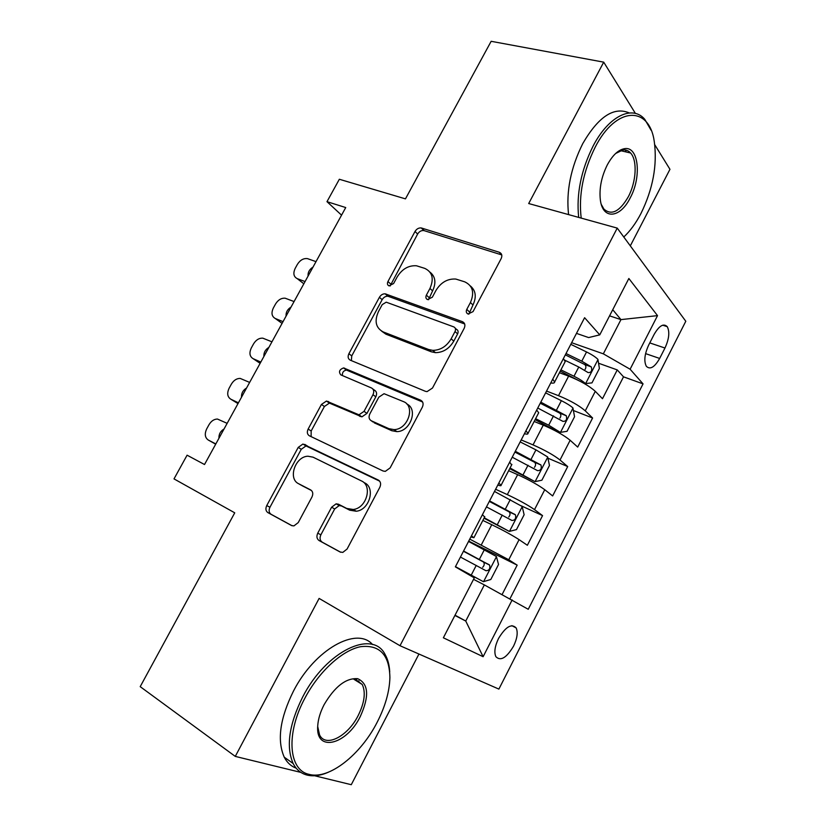 <?xml version="1.0" encoding="UTF-8"?>
<svg xmlns="http://www.w3.org/2000/svg" width="826" height="826" viewBox="0 0 826 826"><rect width="100%" height="100%" fill="white"/><g stroke="black" fill="none" stroke-linecap="round" stroke-linejoin="round"><path stroke-width="1.24" d="M468.053 314.004L473.05 311.608L501.155 258.621C502.476 255.533 501.836 253.406 499.245 252.25L421.291 227.955C418.741 227.708 416.655 228.874 415.024 231.466L387.941 281.532C387.022 283.607 387.363 285.042 388.974 285.858L393.61 283.535L397.141 276.999C402.086 269.008 408.529 265.27 416.48 265.776L424.77 268.378C432.432 272.043 434.166 278.723 429.964 288.439L426.381 295.119C425.452 297.246 425.834 298.733 427.527 299.58L432.339 297.215L435.921 290.515C440.908 282.389 447.537 278.569 455.797 279.054L464.687 281.821C472.761 285.651 474.671 292.549 470.428 302.533L466.783 309.389C465.843 311.578 466.267 313.116 468.053 314.004M513.545 646.159C517.241 638.405 518.109 632.324 516.147 627.925C511.511 623.238 505.646 626.748 498.543 638.457C494.846 646.231 493.948 652.313 495.879 656.691C500.618 661.409 506.514 657.899 513.545 646.159M317.752 533.162C316.327 536.415 316.771 538.872 319.084 540.545L340.064 551.985L342.811 552.398L347.085 549.032L379.815 487.319C381.23 484.046 380.714 481.62 378.277 480.04L302.935 444.037L298.217 447.403L266.746 505.564C265.342 508.702 265.724 511.046 267.872 512.605L291.537 525.522L293.901 525.914L298.227 522.6L311.949 497.025C313.353 493.834 312.93 491.47 310.669 489.921L298.723 483.778C287.634 478.853 295.223 456.448 307.953 456.22L313.064 457.17L361.365 480.887C372.887 485.636 366.496 508.372 353.198 509.477L346.683 508.434L338.474 504.211L336.13 503.829L331.608 507.216L317.752 533.162L320.87 534.814C319.455 538.056 319.899 540.503 322.212 542.166L340.746 552.274M635.421 113.441L603.713 62.157L491.15 41.3L405.463 198.87L339.341 179.263L326.982 201.668L345.733 207.553L204.518 464.522L187.089 455.188L174.007 478.894L234.739 512.822L140.203 686.654L235.276 756.399L300.912 772.413M603.713 62.157L528.692 203.537L617.239 228.11L400.011 645.726L319.115 598.416L235.276 756.399M425.4 391.307L427.042 391.627L432.494 388.034L464.191 328.304C465.534 325.155 464.935 322.935 462.384 321.655L385.174 293.829C382.799 293.746 380.879 294.903 379.402 297.308L348.892 353.714C347.55 356.729 348.004 358.876 350.255 360.167L425.4 391.307M422.344 407.166L390.14 467.877L385.308 471.367L383.078 470.996L309.378 435.798C307.179 434.373 306.766 432.122 308.139 429.055L321.438 404.461L326.446 401.054L358.98 414.817L364.049 411.348L372.98 394.704C374.343 391.586 373.848 389.345 371.504 387.983L340.839 374.89C338.454 371.865 339.362 369.552 343.564 367.921L420.671 400.207C423.16 401.632 423.717 403.955 422.344 407.166M308.914 774.365L351.277 784.7L418.947 654.027M630.31 245.869L669.958 169.309L654.729 144.674M502.115 594.503L517.169 565.139L468.714 541.123M469.757 539.12L508.754 559.76L519.089 539.646L527.36 545.274L542.558 515.61L521.185 505.801M495.61 489.271L507.319 494.619C518.862 500.05 527.928 505.047 534.515 509.621L544.747 489.715L552.646 495.93L567.699 466.566L547.927 458.182M521.206 439.928L533.038 444.894C544.664 450.015 553.657 455.043 560.018 459.989L570.147 440.268L577.694 447.083L592.593 417.997L585.262 410.842C579.129 405.545 570.208 400.486 558.5 395.675L546.544 391.08M573.409 410.522L592.593 417.997M519.089 539.646C512.357 535.289 503.251 530.302 491.769 524.696L482.859 520.432M544.747 489.715C538.253 484.986 529.218 479.968 517.644 474.671L508.64 470.696M570.147 440.268C563.879 435.188 554.917 430.15 543.26 425.153L534.164 421.466M654.109 334.437L648.678 345.072C644.548 354.137 643.764 361.21 646.335 366.29C650.114 369.945 654.553 367.333 659.664 358.443L664.971 348.025C669.122 338.928 669.876 331.804 667.253 326.662C663.567 323.09 659.189 325.681 654.109 334.437M617.239 228.11L685.797 321.262L498.883 689.101L400.011 645.726M455.033 615.184L465.75 621.038L484.356 584.911L528.248 609.289L643.051 383.873L630.114 369.232L603.331 353.838L571.644 342.707M512.161 599.924L483.117 656.711L443.366 637.796L474.3 577.88L455.363 566.853L584.601 317.711L599.759 334.86L628.854 278.496L657.527 315.635L630.114 369.232M509.983 598.747L623.516 376.832L617.249 369.914L602.484 398.71L595.288 391.328C589.248 385.887 580.358 380.817 568.618 376.129L559.429 372.712M550.756 382.954C553.358 383.378 554.649 383.047 554.628 381.984L552.739 379.134M564.726 362.511L565.201 361.592L563.394 358.608M560.018 459.989L567.699 466.566M534.515 509.621L542.558 515.61M508.754 559.76L517.169 565.139M484.356 584.911L473.546 579.325M603.331 353.838L620.956 319.61L612.737 309.719M609.567 315.862L620.956 319.61L657.527 315.635M576.476 333.384L588.628 337.576L599.759 334.86M326.982 201.668L341.551 215.152M454.899 615.453L465.75 621.038L483.117 656.711M598.561 363.233L617.249 369.914M623.516 376.832L643.051 383.873M538.315 413.465L538.686 412.742L536.683 410.088M511.624 464.945L509.694 462.116M525.925 430.831L528 433.351C528.124 434.218 526.926 434.352 524.417 433.743M484.655 516.973L482.415 514.701M498.821 483.086L501.093 485.254C501.32 485.925 500.226 485.864 497.789 485.068M471.429 535.888L473.897 537.716L470.892 536.921M468.858 314.169L472.978 305C476.695 296.926 475.817 290.576 470.366 285.941M430.016 272.167C435.467 276.576 436.324 282.812 432.587 290.897L428.518 299.735M501.743 254.914L423.872 230.557C421.332 230.299 419.257 231.466 417.626 234.047L390.13 285.992M464.666 323.957L387.9 296.214C385.535 296.131 383.615 297.288 382.149 299.683L351.752 355.903L351.36 360.632M455.023 331.536C455.962 329.337 455.549 327.788 453.784 326.889L386.227 302.182L382.211 304.629L378.473 311.557C374.209 321.118 375.778 327.901 383.161 331.907L428.611 349.501L432.762 350.369C440.485 350.245 446.608 346.393 451.151 338.815L455.023 331.536L457.625 333.91C458.564 331.722 458.151 330.173 456.386 329.275L455.25 328.232M381.674 331.195L385.928 334.189L383.161 331.907M457.625 333.91L453.773 341.159C449.251 348.717 443.139 352.547 435.436 352.661L431.296 351.793L385.928 334.189M372.825 388.963L374.364 390.099C376.697 391.462 377.193 393.703 375.83 396.81L366.94 413.403L361.891 416.862L329.409 403.098L324.411 406.485L311.165 430.996L311.113 436.624M422.602 402.004L346.455 370.069C343.451 370.688 342.109 372.526 342.429 375.562M388.912 428.684L393.992 429.603C407.992 429.665 415.808 405.969 403.356 401.57L384.049 393.703L378.793 397.203L369.831 413.929C368.458 417.068 368.954 419.35 371.318 420.785L388.912 428.684L391.772 430.707L396.841 431.626C410.398 431.709 418.472 409.025 406.774 403.986M373.073 422.034L371.318 420.785M391.772 430.707L374.199 422.819M364.338 482.725C375.84 487.474 369.49 510.138 356.223 511.232L349.718 510.189L341.52 505.966L339.176 505.584L334.675 508.961L320.87 534.814M301.108 485.151L298.723 483.778M311.536 490.551L301.831 485.564M379.64 481.145L305.992 445.937L301.284 449.282L269.947 507.257C268.553 510.375 268.925 512.719 271.073 514.278L292.177 525.79M582.185 382.366L585.458 383.584L591.974 382.872L599.397 368.437L597.931 359.372C595.598 357.028 591.798 354.56 586.543 351.959L570.797 344.339M305.062 281.563L297.184 278.61C293.602 276.7 292.941 273.272 295.202 268.357L297.37 264.413C300.106 260.097 303.462 258.166 307.448 258.621L316.007 261.635M578.117 380.259L560.265 371.111M585.458 383.584C583.073 381.323 579.243 378.876 573.987 376.253L560.916 369.862M303.844 283.783L297.184 278.61M564.623 360.115L578.768 367.012L588.133 372.588C591.282 372.66 592.345 370.771 591.302 366.909L581.783 361.179L566.027 353.528M565.335 354.86L584.756 364.545C586.14 365.887 586.253 367.508 585.087 369.398M313.002 267.097C309.399 269.369 307.757 272.363 308.077 276.08M623.785 237C630.155 231.063 635.875 223.226 640.945 213.511C652.932 189.102 657.382 165.221 654.316 141.855C649.515 105.449 616.134 105.904 595.154 147.255C583.135 171.571 578.489 195.194 581.194 218.105M578.685 217.403C576.238 194.162 581.05 170.373 593.12 146.037C608.607 115.97 632.427 104.634 644.765 119.326L651.053 130.178M630.186 197.941C620.14 218.353 602.598 220.077 600.316 199.665C599.129 188.297 601.462 176.702 607.317 164.859C612.634 155.154 618.385 149.754 624.58 148.659C638.735 146.026 641.781 176.96 630.186 197.941M601.338 204.518L603.93 209.112C611.519 215.72 619.645 211.621 628.287 196.815C636.278 181.937 637.558 160.43 630.599 153.006C628.483 150.631 625.922 149.62 622.907 149.971L615.649 153.471M568.577 214.605C566.017 191.456 570.735 167.792 582.753 143.61C598.447 116.58 613.966 106.368 629.298 112.945M625.365 149.991L626.17 151.963M377.234 722.12C385.288 706.354 389.511 691.507 389.903 677.568C389.407 654.698 379.578 644.414 360.425 646.717C342.191 650.372 318.939 671.476 304.866 698.207C285.734 733.509 288.542 770.152 308.986 774.334C328.985 780.054 360.828 754.634 377.234 722.12M328.48 772.186C320.519 775.666 313.333 776.626 306.952 775.046C300.922 773.466 296.317 769.615 293.147 763.503C285.868 746.714 289.028 724.567 302.646 697.051C326.311 650.558 373.011 629.061 385.236 654.76C387.879 659.447 389.376 665.188 389.727 672.003M360.291 716.514C346.59 744.949 315.284 752.889 317.742 725.641C318.206 718.981 320.343 711.96 324.164 704.578C334.85 686.489 346.011 677.857 357.658 678.683C368.602 683.618 369.49 696.225 360.291 716.514M317.7 726.519L319.579 734.944C325.723 748.005 347.942 736.245 358.226 715.45C364.534 702.637 365.877 692.312 362.253 684.496L355.676 679.478L357.658 678.683M296.183 768.17C291.051 766.27 287.066 762.605 284.247 757.184C276.875 740.406 279.962 718.362 293.498 691.032C314.995 649.029 356.987 626.201 372.578 644.579M358.845 680.769L359.073 682.503M535.093 419.66L554.411 429.974L560.327 432.37L567.049 431.306L574.555 416.727L572.924 407.92C570.487 405.731 566.636 403.315 561.37 400.672L545.614 392.877M283.029 321.644L275.234 318.475C271.702 316.441 271.073 312.94 273.365 307.964L275.554 303.989C278.155 299.838 281.367 297.918 285.207 298.217L294.066 301.562M560.327 432.37L548.691 425.204L535.609 418.679M282.079 323.389L275.234 318.475M537.757 408.023L562.981 421.384C566.13 421.405 567.235 419.515 566.275 415.726L540.803 402.159M540.245 403.233L559.832 413.186C561.153 414.59 561.184 416.232 559.925 418.101M291.041 307.076C287.438 309.306 285.786 312.331 286.075 316.121M509.683 468.693L534.949 481.651L541.887 480.205L549.466 465.482L547.669 456.954L535.95 449.871L520.173 441.91M260.82 362.067L253.117 358.67C249.617 356.512 249.029 352.929 251.341 347.901L253.551 343.895C256.019 339.899 259.096 337.989 262.792 338.154L271.95 341.819M534.949 481.651L510.055 467.981M260.128 363.326L253.117 358.67M512.244 457.212L537.571 470.665C540.731 470.634 541.866 468.755 540.989 465.017L515.321 451.285M514.897 452.08L534.649 462.302C535.919 463.789 535.867 465.451 534.494 467.289M268.894 347.374C265.301 349.584 263.628 352.619 263.886 356.502M484.005 518.212L509.312 531.417L516.477 529.6L524.128 514.732L522.156 506.472L494.485 491.439M238.425 402.83L230.805 399.195C227.356 396.914 226.809 393.248 229.143 388.168L231.373 384.131C233.717 380.29 236.659 378.391 240.201 378.422L249.638 382.407M509.312 531.417L484.232 517.778M238.002 403.594L230.805 399.195M486.473 506.885L511.913 520.452C515.073 520.359 516.24 518.48 515.445 514.815L489.581 500.897M489.312 501.423L509.198 511.913C510.427 513.493 510.272 515.197 508.754 517.004M246.561 388.014C242.978 390.182 241.295 393.248 241.512 397.213M455.384 566.812L483.406 581.69L490.809 579.491L498.532 564.468L496.395 556.497L468.538 541.453M215.834 443.934L208.307 440.051C204.91 437.656 204.394 433.898 206.758 428.766L209.009 424.698C211.239 421.002 214.048 419.123 217.434 419.04L227.15 423.346M483.406 581.69L455.467 566.657M215.689 444.192L208.307 440.051M460.443 557.065L485.998 570.735C489.147 570.59 490.365 568.711 489.632 565.108L463.582 551.025M463.458 551.262L483.499 562.021C484.676 563.745 484.397 565.5 482.673 567.276M224.042 428.993C220.47 431.131 218.766 434.218 218.952 438.265M481.341 544.84L491.769 524.696M507.319 494.619L517.644 474.671M533.038 444.894L543.26 425.153M558.5 395.675L568.618 376.129M585.262 410.842L595.288 391.328M649.783 342.914L664.971 348.025M645.571 353.621L659.664 358.443M472.978 305L470.428 302.533M429.024 297.546L426.381 295.119M432.587 290.897L429.964 288.439M390.646 283.958L387.941 281.532M417.626 234.047L415.024 231.466M424.244 230.65L421.663 228.059M501.681 254.893L499.245 252.25M469.344 311.836L466.783 309.389M351.752 355.903L348.892 353.714M382.149 299.683L379.402 297.308M388.736 296.41L386.01 294.015M464.553 323.678L462.384 321.655M431.296 351.793L428.611 349.501M453.773 341.159L451.151 338.815M311.165 430.996L308.139 429.055M324.411 406.485L321.438 404.461M330.947 403.408L327.994 401.364M360.188 416.531L357.276 414.497M366.94 413.403L364.049 411.348M375.83 396.81L372.98 394.704M347.385 370.265L344.494 368.117M422.241 401.426L420.671 400.207M334.675 508.961L331.608 507.216M341.52 505.966L338.474 504.211M349.718 510.189L346.683 508.434M271.073 514.278L267.872 512.605M269.947 507.257L266.746 505.564M301.284 449.282L298.217 447.403M307.799 446.277L304.742 444.378M379.02 480.515L378.277 480.04M322.212 542.166L319.084 540.545M585.634 383.574L597.972 359.599M581.783 361.179L586.543 351.959M573.987 376.253L578.768 367.012M584.498 364.369L591.137 366.765M560.503 432.349L572.976 408.137M556.559 409.975L561.37 400.672M548.691 425.204L553.523 415.87M559.429 412.907L566.006 415.499M535.124 481.61L547.721 457.16M531.097 459.266L535.95 449.871M523.147 474.651L528.02 465.224M534.123 461.93L540.638 464.728M509.487 531.376L522.208 506.679M505.367 509.064L510.272 499.565M497.345 524.593L502.26 515.063M508.558 511.449L515.011 514.443M483.592 581.638L496.447 556.693M479.379 559.357L484.335 549.755M471.274 575.051L476.241 565.418M482.735 561.463L489.116 564.674M511.893 625.654L516.147 627.925M554.628 381.984L565.201 361.592M528 433.351L538.686 412.742M501.093 485.254L511.893 464.429M473.897 537.716L484.81 516.663M662.7 325.186L667.253 326.662M423.872 230.557L421.291 227.955M387.9 296.214L385.174 293.829M435.436 352.661L432.762 350.369M329.409 403.098L326.446 401.054M361.891 416.862L358.98 414.817M346.455 370.069L343.564 367.921M396.841 431.626L393.992 429.603M339.176 505.584L336.13 503.829M356.223 511.232L353.198 509.477M305.992 445.937L302.935 444.037M584.756 364.545L591.302 366.909M630.599 153.006L620.398 150.621M622.907 149.971L624.58 148.659M284.247 757.184L293.147 763.503M362.253 684.496L353.838 679.24M308.986 774.334L306.952 775.046M559.832 413.176L566.275 415.726M534.649 462.302L540.989 465.017M509.208 511.913L515.445 514.815M483.499 562.021L489.632 565.108"/></g></svg>
